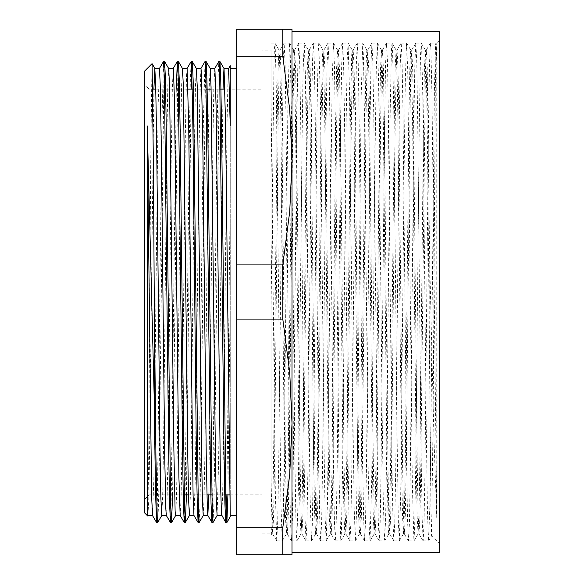 <?xml version="1.0" encoding="UTF-8"?>
<svg xmlns="http://www.w3.org/2000/svg" width="584" height="584" viewBox="0 0 584 584"><rect width="100%" height="100%" fill="white"/><g stroke="black" fill="none" stroke-linecap="round" stroke-linejoin="round"><path stroke-width="0.44" stroke-dasharray="2.92 2.19" d="M439.54 40.267L439.54 543.733L439.54 40.267L436.204 43.596L436.036 45.421L435.306 89.929L433.102 418.757L431.591 535.805L430.897 508.722L427.568 152.139L426.481 78.066L425.349 50.063L424.437 68.27L423.531 120.231L419.889 461.046L418.976 514.234L418.071 533.907L417.122 515.701L416.209 463.762L412.574 122.954L411.662 69.751L410.713 50.034L409.807 68.27L408.895 120.18L405.259 460.82L404.347 514.073L403.434 533.922L402.486 515.745L401.58 463.784L397.938 123.034L397.025 69.839L396.083 50.071L395.171 68.291L394.258 120.238L390.623 461.09L389.711 514.285L388.798 533.922L388.309 529.36L386.944 463.805L383.308 123.129L382.396 69.876L381.447 50.034L380.534 68.255L379.629 120.195L375.986 460.871L375.081 514.102L374.132 533.937L373.22 515.723L372.307 463.769L368.672 122.932L367.759 69.751L366.847 50.093L365.905 68.299L364.993 120.231L361.35 461.017L360.445 514.227L359.496 533.973L358.583 515.73L357.678 463.82L354.035 123.18L353.13 69.927L352.218 50.085L351.721 54.662L350.356 120.216L346.721 460.988L345.808 514.183L344.859 533.929L343.954 515.701L343.042 463.762L339.399 122.91L338.494 69.722L337.545 50.041L336.632 68.284L335.727 120.187L332.084 460.849L331.179 514.102L330.23 533.966L329.318 515.745L328.412 463.798L324.77 123.1L323.857 69.883L322.952 50.1L322.456 54.648L321.091 120.238L317.448 461.083L316.543 514.263L315.594 533.944L314.681 515.701L313.776 463.784L310.133 123.027L309.228 69.803L308.279 50.027L307.366 68.262L306.461 120.187L302.819 460.827L301.913 514.073L300.957 533.944L300.052 515.738L299.139 463.776L295.504 122.983L294.591 69.795L293.679 50.1L293.19 54.633L291.825 120.238L288.182 461.075L287.27 514.27L286.328 533.966L285.415 515.723L284.51 463.82L280.868 123.173L279.962 69.912L279.013 50.041L278.101 68.255L277.188 120.195L273.553 460.893L272.64 514.117L271.735 533.885L271.071 525.301L271.071 535.032L271.071 311.199L273.94 64.006L274.422 48.355L275.108 43.924L276.268 84.432L280.919 503.094L282.225 540.981L283.247 517.3L284.408 439.029L287.897 102.266L289.54 43.048L290.226 53.721L291.387 117.413L294.876 456.374L296.044 525.863L296.854 540.959L298.366 490.465L301.855 156.446L303.023 72.985L304.176 43.012L305.344 73.847L306.505 157.965L309.994 491.546L311.491 540.959L312.323 525.235L313.484 455.016L316.973 116.136L318.141 53.202L318.806 43.048L320.463 103.434L323.952 440.482L325.12 518.059L326.127 540.981L327.442 502.13L332.099 83.439L333.442 43.019L334.42 64.736L335.588 141.204L339.078 478.654L340.757 540.945L341.399 531.601L342.56 469.908L346.049 131.188L347.217 59.794L348.079 43.034L349.539 90.732L353.028 423.582L354.196 508.737L355.357 540.959L356.517 512.38L357.685 429.977L361.175 95.302L362.708 43.041L363.496 57.159L364.664 125.45L368.154 464.506L369.314 529.418L370.03 540.952L371.643 483.603L375.125 147.329L376.293 67.948L377.344 43.012L378.614 79.38L382.104 405.792L383.272 497.948L384.433 539.806L385.593 521.147L386.761 446.519L390.251 108.493L391.411 50.312L391.974 43.055L392.572 51.158L393.74 110.829L397.229 449.191L398.39 522.468L399.295 540.966L400.719 496.006L404.208 164.44L405.369 77.621L406.53 43.158L407.698 69.467L412.348 485.779L413.925 540.952L414.669 528.367L415.837 462.017L419.327 122.917L420.487 56.042L421.246 43.048L421.648 46.786L422.816 97.426L426.305 432.817L427.466 513.957L428.561 540.988L429.795 507.029L430.956 420.655L434.445 88.731L435.606 44.691L435.876 43.034L436.226 43.61L436.774 61.072L436.774 517.833L434 439.475L429.751 264.282L429.751 368.27M230.22 65.722L230.22 515.511M230.22 504.569L230.22 125.903M144.46 71.255L144.46 512.745M147.701 515.906L148.606 467.594L150.665 166.155L152.015 63.707M429.751 264.282L427.211 65.904L426.327 50.1L425.415 69.832L420.867 463.784L419.954 515.738L419.005 533.929L418.093 514.095L417.188 460.834L413.545 120.18L412.64 68.284L411.691 50.078L410.786 69.722L409.873 122.91L406.23 463.762L405.325 515.716L404.369 533.9L403.464 514.124L402.551 460.915L398.916 120.209L398.003 68.262L397.054 50.063L396.149 69.868L395.237 123.115L391.594 463.805L390.689 515.716L389.74 533.915L388.834 514.263L387.922 461.083L384.279 120.238L383.374 68.277L382.418 50.1L381.513 69.905L380.6 123.136L376.965 463.805L376.052 515.73L375.103 533.937L374.198 514.197L373.286 460.973L369.65 120.216L368.738 68.291L367.789 50.093L366.883 69.766L365.971 122.947L362.328 463.762L361.423 515.73L360.467 533.907L359.562 514.081L358.649 460.827L355.014 120.187L354.101 68.27L353.159 50.063L352.247 69.751L351.334 122.954L347.699 463.769L346.786 515.701L345.837 533.9L344.925 514.197L344.02 461.002L340.377 120.224L339.472 68.262L338.516 50.078L337.61 69.919L336.698 123.18L333.062 463.82L332.15 515.723L331.208 533.929L330.296 514.278L329.383 461.083L325.748 120.238L324.835 68.291L323.886 50.1L322.974 69.846L322.069 123.049L318.426 463.784L317.521 515.738L316.572 533.929L315.659 514.102L314.747 460.842L311.111 120.18L310.199 68.284L309.257 50.078L308.345 69.722L307.432 122.91L303.797 463.762L302.884 515.716L301.935 533.9L301.023 514.117L300.118 460.9L296.475 120.202L295.57 68.262L294.621 50.063L293.708 69.854L292.803 123.093L289.16 463.805L288.248 515.709L287.306 533.915L286.394 514.256L285.481 461.075L281.846 120.238L280.933 68.277L279.984 50.093L279.072 69.912L278.166 123.144L274.524 463.805L273.619 515.73L272.706 533.973L271.867 518.446L271.071 476.456L271.071 97.791L275.349 493.451L276.772 540.959L277.721 522.213L278.626 468.769L283.182 63.43L284.087 43.077L289.54 43.034M436.774 517.833L432.043 97.893L430.861 46.574L430.43 43.085L429.517 63.349L428.605 118.07L424.969 468.74L424.057 522.22L423.152 540.974L422.203 520.57L421.29 465.791L417.648 115.216L416.742 61.802L415.793 43.055L414.888 63.233L413.976 117.946L410.333 468.718L409.428 522.198L408.479 540.915L407.566 520.607L406.654 465.871L403.018 115.245L402.106 61.78L401.201 43.012L400.252 63.386L399.339 118.158L395.704 468.769L394.791 522.198L393.842 540.93L392.937 520.753L392.025 466.047L388.382 115.282L387.477 61.794L386.564 43.048L385.615 63.422L384.703 118.18L381.067 468.769L380.155 522.22L379.213 540.959L378.301 520.68L377.388 465.937L373.753 115.252L372.84 61.809L371.928 43.048L370.986 63.276L370.073 117.983L366.431 468.726L365.526 522.213L364.577 540.93L363.664 520.556L362.752 465.791L359.116 115.223L358.204 61.787L357.298 43.012L356.349 63.269L355.444 117.99L351.802 468.733L350.889 522.184L349.94 540.915L349.035 520.68L348.122 465.966L344.48 115.267L343.575 61.78L342.662 43.034L341.713 63.444L340.8 118.223L337.165 468.784L336.253 522.206L335.311 540.945L334.398 520.76L333.493 466.047L329.851 115.282L328.938 61.809L328.026 43.055L327.084 63.364L326.171 118.085L322.529 468.748L321.623 522.22L320.674 540.945L319.762 520.578L318.857 465.806L315.214 115.223L314.301 61.802L313.396 43.026L312.447 63.233L311.542 117.946L307.899 468.718L306.987 522.198L306.038 540.915L305.133 520.599L304.22 465.857L300.577 115.238L299.672 61.78L298.76 43.012L297.811 63.371L296.906 118.136L293.263 468.762L292.358 522.191L291.409 540.93L290.496 520.745L289.591 466.039L285.948 115.274L285.036 61.794L284.131 43.048M261.844 50.049L261.844 533.951L261.844 50.049L271.071 50.049L271.071 476.471M271.071 525.301L271.071 50.049M279.013 50.049L280.021 50.049M425.349 50.049L426.364 50.049M410.713 50.049L411.727 50.049M396.083 50.049L397.098 50.049M381.447 50.049L382.462 50.049M366.81 50.049L367.825 50.049M352.181 50.049L353.196 50.049M337.545 50.049L338.559 50.049M322.908 50.049L323.923 50.049M308.279 50.049L309.294 50.049M293.642 50.049L294.657 50.049M236.673 68.489L236.673 515.511L236.673 68.489M228.607 68.51L228.037 75.927L226.942 129.225L223.665 431.233L222.577 497.678L221.65 515.482M203.247 515.49L204.144 497.218L205.006 448.059L208.444 133.298L209.306 85.308L210.189 68.489M217.117 515.482L218.598 464.506L223.044 89.14M214.737 68.51L213.839 88.301L212.744 156.658L208.809 494.86M189.413 515.504L190.311 497.115L191.172 447.906L194.611 133.262L195.472 85.322L196.355 68.489M200.903 68.518L199.64 106.23L195.275 480.464L193.99 515.49M175.623 515.497L176.477 497.269L177.339 448.096L180.777 133.305L181.639 85.344L182.537 68.54M187.114 68.51L186.537 75.927L185.449 129.225L182.172 431.233L181.084 497.678L180.157 515.482M161.753 515.497L162.651 497.269L163.505 448.125L166.951 133.313L167.805 85.322L168.71 68.532M173.244 68.51L172.346 88.301L171.251 156.658L167.98 458.111L166.885 509.277L166.323 515.46M159.41 68.518L158.147 106.23L153.782 480.464L152.497 515.49M147.92 515.49L148.701 501.634L149.438 464.331L153.884 89.14M157.687 522.483L158.483 506.299L159.279 462.309L164.06 67.569M172.572 494.86L177.886 67.561M186.405 494.86L191.136 89.14M199.181 522.476L199.976 506.248L200.772 462.251L205.553 67.576M213.007 522.505L213.81 506.328L214.605 462.346L219.387 67.561M227.899 494.86L230.22 296.825M157.14 516.438L161.921 121.895L163.513 61.502M170.973 516.438L176.295 89.14M184.807 516.424L189.588 121.764L190.384 77.767L191.18 61.524M198.633 516.438L203.414 121.895L205.006 61.502M212.466 516.438L217.248 121.662L218.044 77.672L218.847 61.495M226.884 494.86L230.22 193.852M282.78 319.105L282.78 264.895L289.722 211.488L292 160.6L289.722 109.712L282.78 56.305L282.78 29.2L236.673 29.2L236.673 554.8L282.78 554.8L282.78 527.695L289.722 474.288L292 423.4L289.722 372.512L282.78 319.105L236.673 319.105M435.912 43.063L436.774 61.072M271.071 311.199L271.071 97.791M282.78 29.2L292 29.2L292 554.8L282.78 554.8M236.673 527.695L282.78 527.695M236.673 264.895L282.78 264.895M282.78 56.305L236.673 56.305M292 160.6L292 423.4M292 552.493L292 31.507M439.54 552.493L439.54 31.507M261.844 89.14L261.844 494.86L261.844 89.14L224.949 89.14M144.46 84.527L144.46 499.473L144.46 84.527L149.073 89.14L149.073 494.86L149.073 89.14L152.701 89.14M155.789 89.14L164.637 89.14M165.652 89.14L178.47 89.14M179.485 89.14L188.063 89.14M193.319 89.14L206.137 89.14M211.116 89.14L219.964 89.14M428.598 540.959L431.598 535.798L439.54 543.733M426.327 50.1L430.43 43.085M419.005 533.929L423.108 540.945M411.691 50.078L415.793 43.055M404.369 533.9L408.479 540.915M397.054 50.063L401.157 43.048M389.74 533.915L393.842 540.93M382.418 50.1L386.528 43.077M375.103 533.937L379.213 540.959M367.789 50.093L371.891 43.077M360.467 533.907L364.577 540.93M353.159 50.063L357.262 43.048M345.837 533.9L349.94 540.915M338.516 50.078L342.625 43.063M331.208 533.929L335.311 540.945M323.886 50.1L327.989 43.085M316.572 533.929L320.674 540.945M309.257 50.078L313.36 43.063M301.935 533.9L306.038 540.915M294.621 50.063L298.723 43.048M287.306 533.915L291.409 540.93M279.984 50.093L284.087 43.077M272.67 533.937L276.772 540.959M261.844 533.951L271.071 533.951M271.691 533.951L272.706 533.951M418.034 533.951L419.042 533.951M403.398 533.951L404.413 533.951M388.761 533.951L389.776 533.951M374.132 533.951L375.147 533.951M359.496 533.951L360.511 533.951M344.859 533.951L345.874 533.951M330.23 533.951L331.245 533.951M315.594 533.951L316.608 533.951M300.957 533.951L301.972 533.951M286.328 533.951L287.343 533.951M274.947 43.055L279.05 50.071M282.262 540.952L286.364 533.929M289.576 43.085L293.679 50.1M296.898 540.93L301.001 533.907M304.213 43.041L308.315 50.063M311.527 540.93L315.63 533.915M318.849 43.085L322.952 50.1M326.164 540.952L330.267 533.929M333.479 43.055L337.581 50.071M340.793 540.915L344.903 533.9M348.115 43.07L352.218 50.085M355.43 540.959L359.532 533.937M362.744 43.077L366.847 50.093M370.066 540.923L374.169 533.9M377.381 43.048L381.483 50.063M384.695 540.945L388.798 533.922M392.017 43.085L396.12 50.1M399.332 540.937L403.434 533.922M406.646 43.041L410.749 50.063M413.961 540.923L418.071 533.907M421.283 43.077L425.386 50.093M271.064 535.032L271.735 533.885M276.809 540.966L282.225 540.966M291.445 540.966L296.854 540.966M306.082 540.966L311.491 540.966M320.711 540.966L326.127 540.966M335.347 540.966L340.757 540.966M349.977 540.966L355.393 540.966M364.613 540.966L370.03 540.966M379.25 540.966L384.659 540.966M393.879 540.966L399.295 540.966M408.515 540.966L413.925 540.966M423.152 540.966L428.561 540.966M271.071 43.034L274.903 43.034M298.76 43.034L304.176 43.034M313.396 43.034L318.806 43.034M328.026 43.034L333.442 43.034M342.662 43.034L348.079 43.034M357.298 43.034L362.708 43.034M371.928 43.034L377.344 43.034M386.564 43.034L391.974 43.034M401.201 43.034L406.61 43.034M415.83 43.034L421.246 43.034M430.466 43.034L435.876 43.034M144.46 499.473L149.073 494.86L155.548 494.86M156.563 494.86L169.375 494.86M170.389 494.86L183.208 494.86M188.464 494.86L197.042 494.86M198.056 494.86L206.904 494.86M211.882 494.86L224.701 494.86M229.957 494.86L261.844 494.86"/><path stroke-width="0.88" d="M236.673 515.511L230.22 515.511L230.22 516.738L225.577 123.903L224.03 68.54L219.927 61.524L220.788 80.329L221.65 131.02L225.95 505.175L226.847 522.505L227.899 494.86M228.607 68.51L230.22 125.903L230.22 65.722L228.599 68.489L223.993 68.489M147.657 515.935L144.46 512.745L144.46 71.255L152.03 63.671L153.41 166.944L154.249 297.789L154.249 399.653L147.226 125.903L147.226 504.569L147.701 515.906M230.22 68.489L236.673 68.489M214.751 68.489L218.876 61.466L219.737 78.847L224.037 452.87L224.898 503.605L225.752 522.497L221.482 514.548L220.394 477.77L217.117 183.449L216.022 103.536L214.934 69.043L214.773 68.481L210.189 68.489M206.101 61.502L210.203 68.518L211.065 86.877L215.357 450.739L216.219 498.67L217.095 515.511L212.977 522.534L212.116 505.153L207.816 131.13L206.955 80.395L206.101 61.502L205.553 67.576M223.044 89.14L223.993 68.51M208.809 494.86L207.86 515.49M200.918 68.489L205.042 61.466L205.904 78.825L210.203 453.009L211.065 503.685L211.926 522.476L207.824 515.46L207.291 508.073L206.196 454.775L202.918 152.767L201.385 73.015L200.94 68.489L196.355 68.489M191.136 89.14L192.231 61.459L196.37 68.51L197.224 86.702L201.524 450.687L202.385 498.656L203.247 515.49M182.507 68.489L187.106 68.489L191.216 61.495L191.647 65.846L192.932 128.356L196.377 453.111L197.239 503.795L198.093 522.505L193.99 515.49L193.092 495.699L188.727 125.888L187.114 68.51M177.886 67.561L178.397 61.488L182.537 68.54L183.398 86.753L187.698 450.695L188.559 498.685L189.413 515.504M176.295 89.14L177.346 61.495L178.244 78.847L182.544 452.87L183.398 503.605L184.259 522.497L180.157 515.482L178.894 477.77L174.528 103.536L173.433 69.043L173.28 68.481L168.681 68.489M164.06 67.569L164.564 61.481L168.71 68.532L169.564 86.877L173.864 450.731L175.156 511.255L175.587 515.526L180.171 515.511M159.425 68.489L163.549 61.466L164.411 78.825L168.71 453.009L169.572 503.685L170.433 522.476L166.323 515.46L165.79 508.073L164.703 454.775L161.425 152.767L160.33 86.322L159.447 68.489L154.84 68.489L155.731 86.768L156.592 135.955L160.031 450.709L160.892 498.656L161.753 515.497M154.249 399.653L155.424 488.516L156.6 522.505L152.497 515.49L151.599 495.699L147.226 125.903M147.226 504.569L147.92 515.49M153.884 89.14L154.84 68.474M154.249 297.796L155.95 457.053L157.227 518.256L157.651 522.512L161.761 515.511L166.352 515.511M164.6 61.51L165.462 80.395L166.323 131.123L170.623 505.167L171.513 522.512L172.572 494.86M178.434 61.517L179.295 80.271L180.149 130.94L184.449 505.167L185.347 522.49L186.405 494.86M192.26 61.488L193.121 80.22L193.983 130.904L198.283 505.138L199.144 522.505L203.254 515.511M219.387 67.561L219.927 61.524M156.6 522.505L157.14 516.438M170.433 522.476L170.973 516.438M184.259 522.497L184.807 516.424M198.093 522.505L198.633 516.438M211.926 522.476L212.466 516.438M225.752 522.497L226.884 494.86M236.673 319.105L282.78 319.105L289.722 372.512L292 423.4L289.722 474.288L282.78 527.695L282.78 554.8L236.673 554.8L236.673 29.2L282.78 29.2L282.78 56.305L289.722 109.712L292 160.6L289.722 211.488L282.78 264.895L236.673 264.895M282.78 527.695L236.673 527.695M282.78 554.8L292 554.8L292 29.2L282.78 29.2M236.673 56.305L282.78 56.305M282.78 264.895L282.78 319.105M292 423.4L292 552.493L439.54 552.493L439.54 31.507L292 31.507L292 160.6M152.701 89.14L155.789 89.14M164.637 89.14L165.652 89.14M178.47 89.14L179.485 89.14M188.063 89.14L193.319 89.14M206.137 89.14L211.116 89.14M219.964 89.14L224.949 89.14M217.08 515.511L221.686 515.511M203.247 515.511L207.86 515.511M189.413 515.511L194.005 515.511M147.686 515.92L147.92 515.511L152.512 515.511M230.22 516.738L226.847 522.505M189.435 515.511L185.347 522.49M175.609 515.511L171.513 522.512M154.877 68.503L152.052 63.678M156.636 522.527L157.651 522.527M170.47 522.527L171.484 522.527M184.296 522.527L185.31 522.527M198.129 522.527L199.144 522.527M211.963 522.527L212.956 522.527M225.796 522.527L226.804 522.527M163.549 61.473L164.564 61.473M177.383 61.473L178.397 61.473M191.216 61.473L192.231 61.473M205.057 61.473L206.057 61.473M218.898 61.473L219.891 61.473M177.346 61.495L173.258 68.489M155.548 494.86L156.563 494.86M169.375 494.86L170.389 494.86M183.208 494.86L188.464 494.86M197.042 494.86L198.056 494.86M206.904 494.86L211.882 494.86M224.701 494.86L229.957 494.86"/></g></svg>
